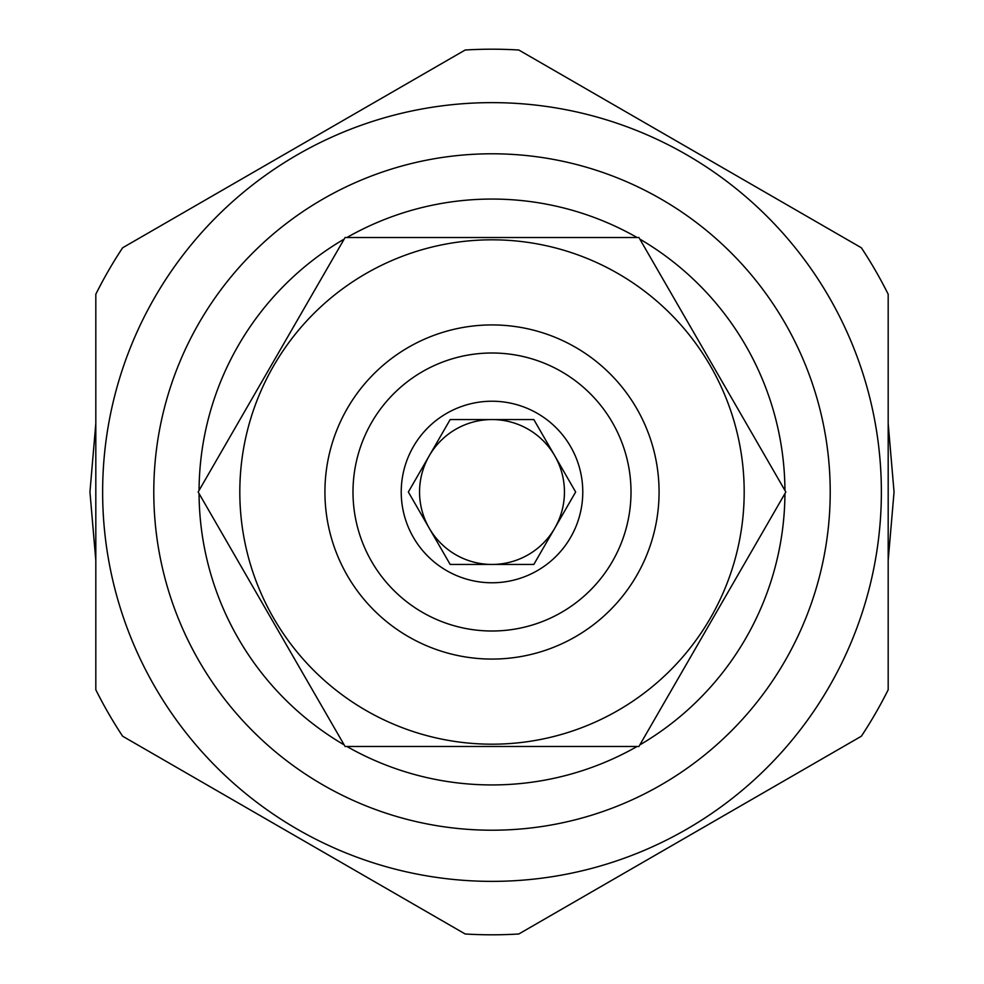<?xml version="1.0" encoding="UTF-8"?>
<svg xmlns="http://www.w3.org/2000/svg" width="984" height="984" viewBox="0 0 984 984"><rect width="100%" height="100%" fill="white"/><g stroke="black" fill="none" stroke-linecap="round" stroke-linejoin="round"><path stroke-width="1.48" d="M457.302 419.553L450.18 419.553L408.348 492L450.18 564.447L533.82 564.447L575.652 492L533.82 419.553L450.18 419.553L408.348 492L450.18 564.447L457.302 564.447M401.226 492A90.774 90.774 0 0 0 492 582.774A90.774 90.774 0 0 0 582.774 492A90.774 90.774 0 0 0 492 401.226A90.774 90.774 0 0 0 401.226 492M526.698 564.447L533.82 564.447L575.652 492L533.82 419.553L526.698 419.553M429.258 528.223A72.447 72.447 0 0 0 491.926 564.447A72.447 72.447 0 0 1 419.553 492A72.447 72.447 0 0 0 429.258 528.223M492.074 564.447A72.447 72.447 0 0 0 554.742 455.776A72.447 72.447 0 0 1 564.447 492M491.926 419.553A72.447 72.447 0 0 0 419.553 492M554.742 455.776A72.447 72.447 0 0 0 492.074 419.553M352.998 492A139.002 139.002 0 0 0 492 631.002A139.002 139.002 0 0 0 631.002 492A139.002 139.002 0 0 0 492 352.998A139.002 139.002 0 0 0 352.998 492M324.929 492A167.071 167.071 0 0 0 492 659.071A167.071 167.071 0 0 0 659.071 492A167.071 167.071 0 0 0 492 324.929A167.071 167.071 0 0 0 324.929 492M239.813 492A252.187 252.187 0 0 1 492 239.813A252.187 252.187 0 0 1 744.187 492A252.187 252.187 0 0 1 492 744.187A252.187 252.187 0 0 1 239.813 492M345.077 237.525L638.923 237.525L785.847 492L638.923 746.475L345.077 746.475L198.153 492L345.077 237.525M346.897 746.475A292.937 292.937 0 0 0 637.103 746.475M639.834 744.9A292.937 292.937 0 0 0 784.937 493.574M784.937 490.426A292.937 292.937 0 0 0 639.834 239.1M637.103 237.525A292.937 292.937 0 0 0 346.897 237.525M344.166 239.1A292.937 292.937 0 0 0 199.063 490.426M199.063 493.574A292.937 292.937 0 0 0 344.166 744.9M492 830.213A338.213 338.213 0 0 0 830.213 492A338.213 338.213 0 0 0 492 153.787A338.213 338.213 0 0 0 153.787 492A338.213 338.213 0 0 0 492 830.213M492 881.369A389.369 389.369 0 0 1 102.631 492A389.369 389.369 0 0 1 492 102.631A389.369 389.369 0 0 1 881.369 492A389.369 389.369 0 0 1 492 881.369M122.631 736.216A442.8 442.8 0 0 1 95.817 689.772L95.817 294.228A442.8 442.8 0 0 1 122.631 247.783L465.186 50.012A442.8 442.8 0 0 1 518.814 50.012L861.369 247.783A442.8 442.8 0 0 1 888.183 294.228L888.183 689.772A442.8 442.8 0 0 1 861.369 736.216L518.814 933.988A442.8 442.8 0 0 1 465.186 933.988L122.631 736.216M89.95 492L95.817 560.462L89.95 492L95.817 423.44M234.623 800.878L353.194 869.327L234.623 800.878M630.806 869.327L749.377 800.865L630.806 869.327M894.05 492L888.183 560.462L894.05 492L888.183 423.538M234.586 183.147L353.182 114.673M630.879 114.71L749.5 183.196"/></g></svg>
